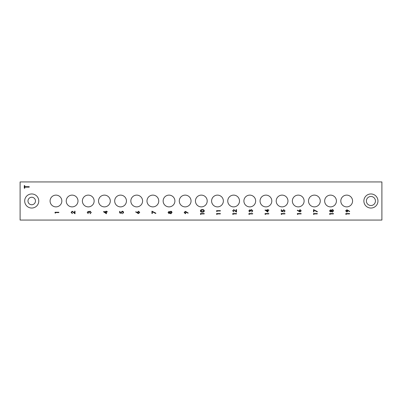<?xml version="1.0" encoding="UTF-8"?>
<svg xmlns="http://www.w3.org/2000/svg" width="402" height="402" viewBox="0 0 402 402"><rect width="100%" height="100%" fill="white"/><g stroke="black" fill="none" stroke-linecap="round" stroke-linejoin="round"><path stroke-width="0.6" d="M66.23 201A5.879 5.879 0 0 1 72.109 195.121A5.879 5.879 0 0 1 77.988 201A5.879 5.879 0 0 1 72.109 206.879A5.879 5.879 0 0 1 66.23 201M50.079 201A5.879 5.879 0 0 1 55.958 195.121A5.879 5.879 0 0 1 61.838 201A5.879 5.879 0 0 1 55.958 206.879A5.879 5.879 0 0 1 50.079 201M363.875 201A7.04 7.04 0 0 1 370.915 193.96A7.04 7.04 0 0 1 377.96 201A7.04 7.04 0 0 1 370.915 208.04A7.04 7.04 0 0 1 363.875 201M24.688 201A7.04 7.04 0 0 1 31.728 193.96A7.04 7.04 0 0 1 38.773 201A7.04 7.04 0 0 1 31.728 208.04A7.04 7.04 0 0 1 24.688 201M82.38 201A5.879 5.879 0 0 1 88.259 195.121A5.879 5.879 0 0 1 94.138 201A5.879 5.879 0 0 1 88.259 206.879A5.879 5.879 0 0 1 82.38 201M98.535 201A5.879 5.879 0 0 1 104.414 195.121A5.879 5.879 0 0 1 110.294 201A5.879 5.879 0 0 1 104.414 206.879A5.879 5.879 0 0 1 98.535 201M114.686 201A5.879 5.879 0 0 1 120.565 195.121A5.879 5.879 0 0 1 126.444 201A5.879 5.879 0 0 1 120.565 206.879A5.879 5.879 0 0 1 114.686 201M130.836 201A5.879 5.879 0 0 1 136.715 195.121A5.879 5.879 0 0 1 142.594 201A5.879 5.879 0 0 1 136.715 206.879A5.879 5.879 0 0 1 130.836 201M146.986 201A5.879 5.879 0 0 1 152.866 195.121A5.879 5.879 0 0 1 158.745 201A5.879 5.879 0 0 1 152.866 206.879A5.879 5.879 0 0 1 146.986 201M163.142 201A5.879 5.879 0 0 1 169.021 195.121A5.879 5.879 0 0 1 174.9 201A5.879 5.879 0 0 1 169.021 206.879A5.879 5.879 0 0 1 163.142 201M179.292 201A5.879 5.879 0 0 1 185.171 195.121A5.879 5.879 0 0 1 191.05 201A5.879 5.879 0 0 1 185.171 206.879A5.879 5.879 0 0 1 179.292 201M195.442 201A5.879 5.879 0 0 1 201.322 195.121A5.879 5.879 0 0 1 207.201 201A5.879 5.879 0 0 1 201.322 206.879A5.879 5.879 0 0 1 195.442 201M211.598 201A5.879 5.879 0 0 1 217.477 195.121A5.879 5.879 0 0 1 223.356 201A5.879 5.879 0 0 1 217.477 206.879A5.879 5.879 0 0 1 211.598 201M227.748 201A5.879 5.879 0 0 1 233.627 195.121A5.879 5.879 0 0 1 239.507 201A5.879 5.879 0 0 1 233.627 206.879A5.879 5.879 0 0 1 227.748 201M243.898 201A5.879 5.879 0 0 1 249.778 195.121A5.879 5.879 0 0 1 255.657 201A5.879 5.879 0 0 1 249.778 206.879A5.879 5.879 0 0 1 243.898 201M260.049 201A5.879 5.879 0 0 1 265.928 195.121A5.879 5.879 0 0 1 271.807 201A5.879 5.879 0 0 1 265.928 206.879A5.879 5.879 0 0 1 260.049 201M276.204 201A5.879 5.879 0 0 1 282.083 195.121A5.879 5.879 0 0 1 287.963 201A5.879 5.879 0 0 1 282.083 206.879A5.879 5.879 0 0 1 276.204 201M292.354 201A5.879 5.879 0 0 1 298.234 195.121A5.879 5.879 0 0 1 304.113 201A5.879 5.879 0 0 1 298.234 206.879A5.879 5.879 0 0 1 292.354 201M308.505 201A5.879 5.879 0 0 1 314.384 195.121A5.879 5.879 0 0 1 320.263 201A5.879 5.879 0 0 1 314.384 206.879A5.879 5.879 0 0 1 308.505 201M324.66 201A5.879 5.879 0 0 1 330.539 195.121A5.879 5.879 0 0 1 336.419 201A5.879 5.879 0 0 1 330.539 206.879A5.879 5.879 0 0 1 324.66 201M340.811 201A5.879 5.879 0 0 1 346.69 195.121A5.879 5.879 0 0 1 352.569 201A5.879 5.879 0 0 1 346.69 206.879A5.879 5.879 0 0 1 340.811 201M366.393 201A4.522 4.522 0 0 1 370.915 196.477A4.522 4.522 0 0 1 375.438 201A4.522 4.522 0 0 1 370.915 205.522A4.522 4.522 0 0 1 366.393 201M27.984 201A3.749 3.749 0 0 1 31.728 197.251A3.749 3.749 0 0 1 35.476 201A3.749 3.749 0 0 1 31.728 204.749A3.749 3.749 0 0 1 27.984 201M381.9 181.94L20.1 181.94L20.1 220.06L381.9 220.06L381.9 181.94M346.876 212.11L345.72 210.909L346.881 209.738L349.695 211.336L349.504 211.608L347.966 210.558L347.996 210.955L346.876 212.11M331.338 211.417L330.539 211.965L329.57 210.859L330.55 209.784L331.338 210.321L332.343 209.593L333.127 209.879L333.539 210.879L332.374 212.161L331.338 211.417M220.381 210.658L220.381 211L216.99 211L216.99 211.578L216.603 211.357L216.603 210.658L220.381 210.658M317.389 211.578L317.228 211.874L313.902 210.166L313.902 211.919L313.515 211.919L313.515 209.593L317.389 211.578M300.078 209.643L301.239 210.824L300.088 211.965L297.264 210.417L297.47 210.156L298.998 211.156L298.962 210.764L300.078 209.643M283.767 209.98L282.907 210.889L283.098 211.723L281.209 211.336L281.209 209.784L281.596 209.784L281.596 211.07L282.591 211.276L282.516 210.829L283.757 209.643L285.088 210.96L284.018 212.11L284.696 210.939L283.742 209.98L282.923 211.1M268.837 210.03L268.837 210.367L267.963 210.367L267.963 212.161L264.958 210.095L267.576 210.03L267.576 209.593L267.963 209.593L267.963 210.03L268.837 210.03M250.798 211.095L250.406 211.095L249.788 210.125L249.195 210.884L249.778 212.015L248.808 210.889L249.793 209.784L250.567 210.226L251.562 209.593L252.783 210.899L251.667 212.161L252.396 210.894L251.597 209.929L250.798 211.095M236.532 212.161L233.813 209.98L233.044 210.799L233.919 212.015L232.657 210.784L233.783 209.643L236.145 211.351L236.145 209.593L236.532 209.593L236.532 212.161M202.342 212.161C201.266 212.271 200.608 211.849 200.352 210.899C200.603 209.934 201.261 209.497 202.342 209.593C203.417 209.497 204.08 209.934 204.327 210.899C204.075 211.849 203.412 212.271 202.342 212.161C201.266 212.271 200.608 211.849 200.352 210.899M185.357 213.728L184.201 212.522L185.362 211.351L188.176 212.954L187.985 213.221L186.453 212.171L185.357 213.728M155.875 213.186L155.71 213.482L152.333 211.753L152.333 213.527L151.941 213.527L151.941 211.171L155.875 213.186M122.203 211.563L121.359 212.487L121.555 213.331L119.635 212.939L119.635 211.367L120.032 211.367L120.032 212.668L121.037 212.874L120.967 212.427L122.218 211.216C123.057 211.276 123.504 211.723 123.57 212.557L122.489 213.723L123.178 212.537L122.203 211.563M89.239 212.688L88.847 212.688L88.214 211.698L87.611 212.472L88.204 213.623L87.214 212.477L88.214 211.351L89.008 211.804L90.023 211.156L91.269 212.487L90.128 213.774L90.872 212.482L90.058 211.497L89.239 212.688M58.863 212.251L58.863 212.598L55.431 212.598L55.431 213.186L55.039 212.959L55.039 212.251L58.863 212.251M75.018 213.774L72.26 211.568L71.486 212.397L72.365 213.628L71.089 212.377L72.229 211.221L74.621 212.954L74.621 211.176L75.018 211.176L75.018 213.774M107.319 211.613L107.319 211.954L106.435 211.954L106.435 213.774L103.389 211.683L106.043 211.613L106.043 211.171L106.435 211.171L106.435 211.613L107.319 211.613M138.549 211.216L139.72 212.417L138.554 213.578L135.69 212.005L135.901 211.738L137.449 212.753L137.414 212.356L138.549 211.216L139.72 212.417M169.82 213.03L169.021 213.583L168.051 212.472L169.031 211.402L169.82 211.939L170.825 211.206L171.609 211.492L172.026 212.497L170.855 213.774L169.82 213.03M204.231 213.568L204.231 213.904L200.839 213.904L200.839 214.487L200.452 214.266L200.452 213.568L204.231 213.568M236.532 213.568L236.532 213.904L233.14 213.904L233.14 214.487L232.753 214.266L232.753 213.568L236.532 213.568M252.687 213.568L252.687 213.904L249.295 213.904L249.295 214.487L248.903 214.266L248.903 213.568L252.687 213.568M268.837 213.568L268.837 213.904L265.446 213.904L265.446 214.487L265.059 214.266L265.059 213.568L268.837 213.568M284.988 213.568L284.988 213.904L281.596 213.904L281.596 214.487L281.209 214.266L281.209 213.568L284.988 213.568M301.143 213.568L301.143 213.904L297.746 213.904L297.746 214.487L297.359 214.266L297.359 213.568L301.143 213.568M317.294 213.568L317.294 213.904L313.902 213.904L313.902 214.487L313.515 214.266L313.515 213.568L317.294 213.568M220.381 213.568L220.381 213.904L216.99 213.904L216.99 214.487L216.603 214.266L216.603 213.568L220.381 213.568M333.444 213.568L333.444 213.904L330.052 213.904L330.052 214.487L329.665 214.266L329.665 213.568L333.444 213.568M349.594 213.568L349.594 213.904L346.202 213.904L346.202 214.487L345.815 214.266L345.815 213.568L349.594 213.568M345.72 210.909L345.775 210.547M347.966 210.558L347.996 210.955M329.61 211.181L330.55 209.784M301.239 210.824L300.088 211.965M298.998 211.156L298.962 210.764M285.088 210.96L284.018 212.11M282.516 210.829L282.571 210.452M250.406 211.095L250.391 210.839M252.391 211.03L251.597 209.929M251.562 209.593L252.783 210.899M249.788 210.125L249.195 210.884L249.778 211.678M234.969 210.693L234.662 210.412M184.201 212.522L184.257 212.161M123.178 212.537L123.133 212.231M123.514 212.135L123.57 212.557L122.489 213.723M121.037 212.874L120.967 212.427M90.128 213.427L90.741 213.01M90.023 211.156L91.269 212.487L90.128 213.774M88.204 213.623L87.214 212.477M29.24 187.136L24.778 187.136L24.778 188.221L24.271 188.221L24.271 185.608L24.778 185.608L24.778 186.694L29.24 186.694L29.24 187.136M72.536 211.613L71.486 212.397M71.089 212.377L72.229 211.221M72.094 213.236L72.365 213.281M137.414 212.356L137.464 212M138.554 213.578L137.439 213.15M172.026 212.497L170.589 213.743M347.579 210.648L346.861 211.774L346.107 210.924L346.861 210.075L347.609 210.889L346.861 211.774M346.137 211.176L346.861 210.075M330.534 210.125L331.168 210.864L330.544 211.628L329.957 210.879L330.745 210.171M332.348 209.929L333.152 210.879L332.384 211.819L331.555 210.854L332.348 209.929L333.127 211.145M300.103 209.98L300.852 210.804L300.103 211.628L299.349 210.834L300.344 210.02M203.909 210.668L203.829 211.281M200.854 211.281L200.854 210.492M185.136 211.723L185.583 211.733M185.342 213.387L184.588 212.542L185.342 211.693L186.091 212.507L185.342 213.387L184.588 212.542M138.62 213.231L137.806 212.427L138.569 211.563L139.328 212.397L138.569 213.231L137.806 212.427M138.514 211.563L139.328 212.397M169.237 213.196L168.438 212.492L168.513 212.085M169.624 212.266L169.026 213.241L168.438 212.492L169.016 211.738L169.649 212.482M171.609 212.216L170.594 213.382M267.576 210.367L267.576 211.492L265.938 210.367L267.576 210.367M202.342 211.819L200.739 210.884L202.342 209.929L203.291 210.075L203.94 210.884L202.342 211.819M106.043 211.954L106.043 213.1L104.374 211.954L106.043 211.954M170.036 212.472L170.835 211.547L171.634 212.492L170.87 213.437L170.036 212.472"/></g></svg>
